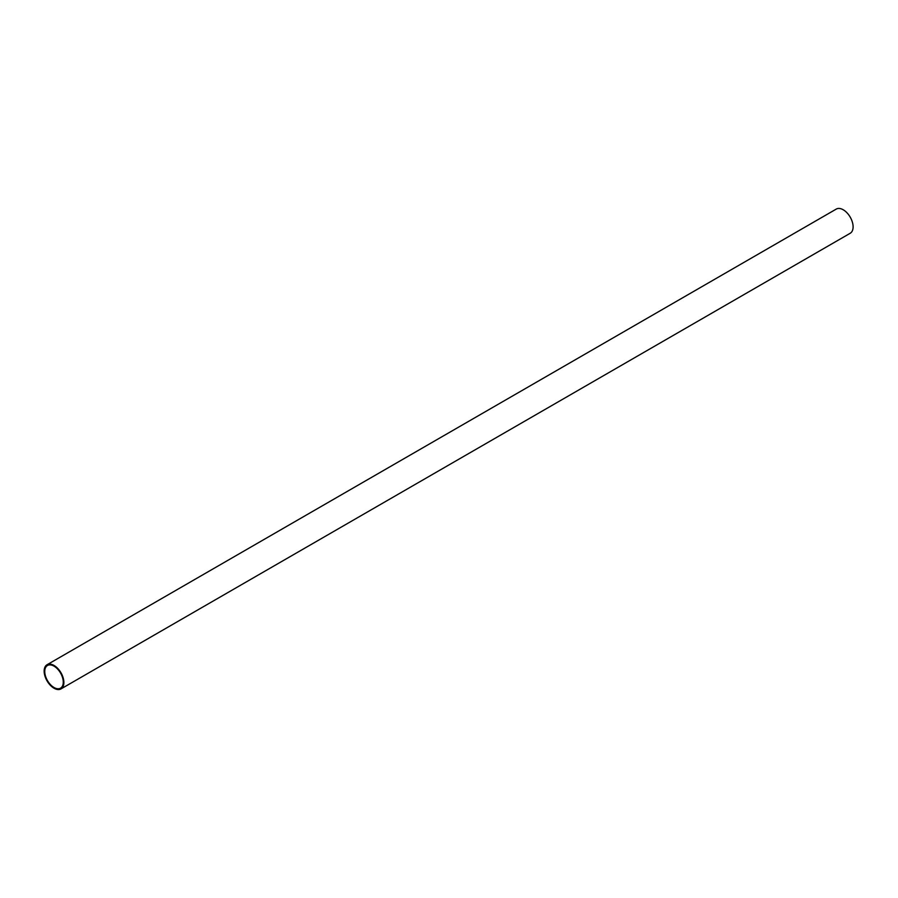 <?xml version="1.0" encoding="UTF-8"?>
<svg xmlns="http://www.w3.org/2000/svg" width="898" height="898" viewBox="0 0 898 898"><rect width="100%" height="100%" fill="white"/><g stroke="black" fill="none" stroke-linecap="round" stroke-linejoin="round"><path stroke-width="1.35" d="M54.015 688.216A13.953 8.06 -120 0 0 60.985 688.912A13.953 8.06 -120 0 0 60.985 672.804A13.953 8.06 -120 0 0 47.044 664.745A13.953 8.06 -120 0 0 44.9 675.925A13.953 8.06 -120 0 0 54.015 688.216M54.015 687.509A13.088 7.554 -120 0 0 60.559 688.16A13.088 7.554 -120 0 0 60.559 673.051A13.088 7.554 -120 0 0 47.471 665.497A13.088 7.554 -120 0 0 45.461 675.981A13.088 7.554 -120 0 0 54.015 687.509M60.985 688.912L850.215 233.256A13.953 8.06 -120 0 0 850.215 217.148A13.953 8.06 -120 0 0 836.263 209.088L47.044 664.745"/></g></svg>
